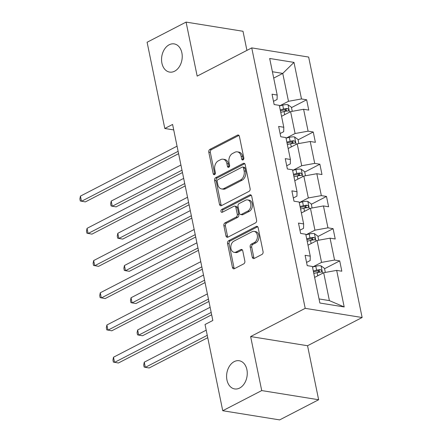 <?xml version="1.0" encoding="UTF-8"?>
<svg xmlns="http://www.w3.org/2000/svg" width="442" height="442" viewBox="0 0 442 442"><rect width="100%" height="100%" fill="white"/><g stroke="black" fill="none" stroke-linecap="round" stroke-linejoin="round"><path stroke-width="0.66" d="M234.216 361.617A14.277 10.221 -80.8 0 0 226.591 376.656A14.277 10.221 -80.8 0 0 234.658 388.932A14.277 10.221 -80.8 0 0 239.641 388.054A14.277 10.221 -80.8 0 0 247.266 373.015A14.277 10.221 -80.8 0 0 239.199 360.738A14.277 10.221 -80.8 0 0 234.216 361.617M169.175 44.775A14.277 10.221 -80.8 0 0 161.551 59.814A14.277 10.221 -80.8 0 0 169.618 72.09A14.277 10.221 -80.8 0 0 174.607 71.212A14.277 10.221 -80.8 0 0 182.231 56.173A14.277 10.221 -80.8 0 0 174.165 43.896A14.277 10.221 -80.8 0 0 169.175 44.775M243.045 159.888A1.53 1.099 -80.8 0 0 243.824 157.91L239.404 136.374A2.188 1.569 -80.8 0 0 238.221 135.003A2.188 1.569 -80.8 0 0 237.453 135.136L209.906 149.379A2.188 1.569 -80.8 0 0 208.795 152.197L213.215 173.739A1.53 1.099 -80.8 0 0 214.044 174.7A1.53 1.099 -80.8 0 0 214.58 174.607A1.53 1.099 -80.8 0 0 215.359 172.629L214.784 169.844A7.006 5.017 -80.8 0 1 218.354 160.822L220.646 159.634A7.006 5.017 -80.8 0 1 223.094 159.208A7.006 5.017 -80.8 0 1 226.879 163.59L227.448 166.38A1.53 1.099 -80.8 0 0 228.276 167.341A1.53 1.099 -80.8 0 0 228.812 167.247A1.53 1.099 -80.8 0 0 229.591 165.269L229.017 162.485A7.006 5.017 -80.8 0 1 232.586 153.462L234.879 152.275A7.006 5.017 -80.8 0 1 237.326 151.849A7.006 5.017 -80.8 0 1 241.111 156.23L241.68 159.021A1.53 1.099 -80.8 0 0 242.509 159.982A1.53 1.099 -80.8 0 0 243.045 159.888M252.272 257.205A2.188 1.569 -80.8 0 0 253.454 258.576A2.188 1.569 -80.8 0 0 254.216 258.443L261.946 254.448A2.188 1.569 -80.8 0 0 263.062 251.625L258.15 227.702A2.188 1.569 -80.8 0 0 256.968 226.332A2.188 1.569 -80.8 0 0 256.205 226.47L228.658 240.713A2.188 1.569 -80.8 0 0 227.542 243.531L232.453 267.454A2.188 1.569 -80.8 0 0 233.636 268.824A2.188 1.569 -80.8 0 0 234.398 268.692L243.735 263.863A2.188 1.569 -80.8 0 0 244.846 261.045L242.746 250.807A2.188 1.569 -80.8 0 0 241.564 249.437A2.188 1.569 -80.8 0 0 240.802 249.57L236.172 251.962A5.856 4.193 -80.8 0 1 234.127 252.321A5.856 4.193 -80.8 0 1 230.818 247.288A5.856 4.193 -80.8 0 1 233.945 241.117L252.078 231.741A5.856 4.193 -80.8 0 1 254.128 231.381A5.856 4.193 -80.8 0 1 257.437 236.415A5.856 4.193 -80.8 0 1 254.305 242.586L251.283 244.15A2.188 1.569 -80.8 0 0 250.172 246.968L252.272 257.205L253.807 257.454A2.188 1.569 -80.8 0 0 254.272 258.415M250.631 336.561L261.719 390.573L222.74 410.728L279.653 419.9L318.638 399.745L307.549 345.732L362.125 317.516L305.207 308.345L250.631 336.561L307.549 345.732M246.923 50.388L243.001 31.271L186.082 22.1L197.171 76.112L251.741 47.896L305.207 308.345M186.082 22.1L147.103 42.255L164.8 128.484L173.723 129.926M222.74 410.728L205.038 324.494L212.834 320.467L172.595 124.456L164.8 128.484M249.006 191.397A2.188 1.569 -80.8 0 0 250.117 188.574L245.211 164.656A2.188 1.569 -80.8 0 0 244.028 163.28A2.188 1.569 -80.8 0 0 243.26 163.418L215.713 177.662A2.188 1.569 -80.8 0 0 214.597 180.48L219.508 204.403A2.188 1.569 -80.8 0 0 220.691 205.773A2.188 1.569 -80.8 0 0 221.453 205.641L249.006 191.397M251.68 196.176L256.592 220.099A2.188 1.569 -80.8 0 1 255.476 222.923L227.928 237.166A2.188 1.569 -80.8 0 1 227.16 237.299A2.188 1.569 -80.8 0 1 225.978 235.929L223.879 225.691A2.188 1.569 -80.8 0 1 224.995 222.873L236.166 217.094A2.188 1.569 -80.8 0 0 237.282 214.276L235.884 207.486A2.188 1.569 -80.8 0 0 234.702 206.116A2.188 1.569 -80.8 0 0 233.94 206.248L222.309 212.265A1.53 1.099 -80.8 0 1 221.773 212.359A1.53 1.099 -80.8 0 1 220.906 211.038A1.53 1.099 -80.8 0 1 221.724 209.425L249.73 194.944A2.188 1.569 -80.8 0 1 250.498 194.806A2.188 1.569 -80.8 0 1 251.68 196.176M261.719 390.573L318.638 399.745M319.881 303.024L312.372 266.465L307.223 265.636L305.102 255.305L310.256 256.139L305.759 234.243L300.604 233.415L298.488 223.088L303.643 223.917L299.146 202.022L293.991 201.193L291.875 190.867L297.024 191.695L292.532 169.8L287.377 168.971L285.261 158.645L290.411 159.474L285.919 137.584L280.764 136.749L278.642 126.423L283.797 127.252L279.305 105.362L274.15 104.527L272.029 94.201L277.184 95.036L269.681 58.477L293.985 62.388L301.488 98.947L306.643 99.781L308.765 110.108L303.61 109.279L308.102 131.169L313.256 131.998L315.378 142.33L310.223 141.495L314.715 163.391L319.87 164.22L321.991 174.546L316.837 173.717L321.334 195.613L326.483 196.441L328.605 206.768L323.45 205.939L327.947 227.834L333.097 228.663L335.218 238.989L330.063 238.161L334.561 260.051L339.716 260.885L341.832 271.211L336.677 270.382L344.185 306.941L319.881 303.024M362.125 317.516L308.66 57.068L251.741 47.896M308.002 245.177L317.058 240.503L321.549 262.399L312.527 267.062M321.549 262.399L334.561 260.051M317.058 240.503L330.063 238.161M306.56 262.426L310.168 260.565L310.256 256.139M301.416 212.95L310.444 208.281L314.936 230.177L305.914 234.846M314.936 230.177L327.947 227.834M310.444 208.281L323.45 205.939M299.947 230.205L303.555 228.343L303.643 223.917M294.775 180.745L303.825 176.065L308.323 197.955L299.295 202.624M308.323 197.955L321.334 195.613M303.825 176.065L316.837 173.717M293.333 197.988L296.941 196.121L297.024 191.695M288.19 148.506L297.212 143.843L301.709 165.733L292.681 170.402M301.709 165.733L314.715 163.391M297.212 143.843L310.223 141.495M286.72 165.767L290.322 163.899L290.411 159.474M281.576 116.29L290.598 111.622L295.096 133.517L286.068 138.18M295.096 133.517L308.102 131.169M290.598 111.622L303.61 109.279M280.106 133.545L283.709 131.683L283.797 127.252M273.708 78.09L282.758 73.411L288.482 101.295L279.454 105.958M288.482 101.295L301.488 98.947M293.985 62.388L282.758 73.411L272.405 71.742M319.041 298.941L329.395 300.61L323.671 272.725L314.643 277.394M273.493 101.323L277.095 99.461L277.184 95.036M323.671 272.725L336.677 270.382M344.185 306.941L329.395 300.61M283.747 111.616L286.405 110.246M291.488 107.616L306.643 99.781M290.361 143.838L293.018 142.468M298.101 139.838L313.256 131.998M296.98 176.06L299.632 174.684M304.715 172.054L319.87 164.22M303.593 208.281L306.245 206.906M311.328 204.276L326.483 196.441M310.207 240.498L312.859 239.128M317.947 236.498L333.097 228.663M316.82 272.72L319.472 271.349M324.561 268.719L339.716 260.885M243.349 159.656A1.53 1.099 -80.8 0 1 243.222 159.269L242.647 156.479A7.006 5.017 -80.8 0 0 238.862 152.092L237.326 151.849M223.094 159.208L224.63 159.452A7.006 5.017 -80.8 0 1 228.415 163.838L228.989 166.628A1.53 1.099 -80.8 0 0 229.116 167.015M238.945 135.412L211.447 149.628A2.188 1.569 -80.8 0 0 210.331 152.446L214.751 173.988A1.53 1.099 -80.8 0 0 214.884 174.375M244.746 163.689L217.249 177.911A2.188 1.569 -80.8 0 0 216.138 180.728L221.05 204.652A2.188 1.569 -80.8 0 0 221.508 205.613M243.525 167.993A1.53 1.099 -80.8 0 0 242.697 167.032A1.53 1.099 -80.8 0 0 242.161 167.126L217.978 179.629A1.53 1.099 -80.8 0 0 217.199 181.601L217.801 184.541A7.006 5.017 -80.8 0 0 221.586 188.927A7.006 5.017 -80.8 0 0 224.033 188.496L240.558 179.949A7.006 5.017 -80.8 0 0 244.128 170.932L243.525 167.993L245.061 168.242A1.53 1.099 -80.8 0 0 244.233 167.28L242.697 167.032M221.586 188.927L223.122 189.176A7.006 5.017 -80.8 0 0 225.569 188.745L224.033 188.496M245.061 168.242L245.664 171.181A7.006 5.017 -80.8 0 1 242.1 180.198L225.569 188.745M234.702 206.116L236.243 206.359A2.188 1.569 -80.8 0 1 237.426 207.734L238.818 214.525A2.188 1.569 -80.8 0 1 237.702 217.342L226.531 223.122A2.188 1.569 -80.8 0 0 225.414 225.939L227.519 236.177A2.188 1.569 -80.8 0 0 227.978 237.139M251.222 195.215L223.265 209.674A1.53 1.099 -80.8 0 0 222.641 212.088M247.758 211.099A5.856 4.193 -80.8 0 0 250.885 204.928A5.856 4.193 -80.8 0 0 247.575 199.894A5.856 4.193 -80.8 0 0 245.531 200.254L239.144 203.558A2.188 1.569 -80.8 0 0 238.028 206.375L239.42 213.166A2.188 1.569 -80.8 0 0 240.603 214.541A2.188 1.569 -80.8 0 0 241.371 214.403L247.758 211.099L249.299 211.348A5.856 4.193 -80.8 0 0 252.426 205.176A5.856 4.193 -80.8 0 0 249.117 200.143L247.575 199.894M240.603 214.541L242.144 214.784A2.188 1.569 -80.8 0 0 242.907 214.652L241.371 214.403M249.299 211.348L242.907 214.652M254.128 231.381L255.664 231.63A5.856 4.193 -80.8 0 1 258.973 236.663A5.856 4.193 -80.8 0 1 255.846 242.835L252.824 244.398A2.188 1.569 -80.8 0 0 251.708 247.216L253.807 257.454M234.127 252.321L235.663 252.57A5.856 4.193 -80.8 0 0 237.708 252.211L236.172 251.962M242.288 249.846L237.708 252.211M257.692 226.74L230.194 240.962A2.188 1.569 -80.8 0 0 229.078 243.78L233.989 267.703A2.188 1.569 -80.8 0 0 234.448 268.664M292.25 111.323L291.422 107.273L287.919 104.715A5.912 1.934 168.4 0 0 282.72 105.141L279.427 105.97M180.927 165.026L111.202 201.077L112.257 206.243L116.102 206.862L182.469 172.551M280.742 112.367L284.035 111.544A5.912 1.934 -11.6 0 1 287.886 111.03C289.156 110.262 288.991 109.439 287.377 108.55A5.912 1.934 168.4 0 0 283.526 109.064L280.234 109.892M280.427 110.826L284.084 109.909A3.011 0.983 -11.6 0 1 285.134 109.71L286.604 110.599M287.886 111.03L288.35 110.925M111.202 201.077L110.644 203.861L111.069 205.928L112.257 206.243L181.988 170.192M178.115 151.33L81.494 201.287L80.433 196.121L177.054 146.164M178.596 153.683L85.339 201.906L80.3 200.972L79.875 198.906L80.433 196.121M298.864 143.545L298.035 139.495L294.532 136.937A5.912 1.934 168.4 0 0 289.333 137.363L286.04 138.186M187.541 197.248L117.815 233.299L118.876 238.465L122.721 239.083L189.082 204.768M287.355 144.589L290.648 143.766A5.912 1.934 -11.6 0 1 294.499 143.252C295.77 142.484 295.604 141.661 293.991 140.771A5.912 1.934 168.4 0 0 290.14 141.285L286.847 142.114M287.04 143.048L290.703 142.131A3.011 0.983 -11.6 0 1 291.748 141.932L293.217 142.816M294.499 143.252L294.963 143.147M117.815 233.299L117.257 236.083L117.683 238.15L118.876 238.465L188.601 202.414M305.477 175.767L304.648 171.717L301.146 169.159A5.912 1.934 168.4 0 0 295.952 169.584L292.659 170.408M194.154 229.47L124.429 265.52L125.489 270.686L129.335 271.305L195.695 236.989M293.969 176.811L297.262 175.988A5.912 1.934 -11.6 0 1 301.113 175.474C302.383 174.706 302.217 173.883 300.604 172.993A5.912 1.934 168.4 0 0 296.753 173.507L293.46 174.33M293.654 175.27L297.317 174.352A3.011 0.983 -11.6 0 1 298.361 174.154L299.831 175.038M301.113 175.474L301.577 175.369M124.429 265.52L123.87 268.305L124.296 270.371L125.489 270.686L195.215 234.63M184.728 183.552L88.107 233.503L87.046 228.343L183.668 178.386M185.215 185.905L91.953 234.127L86.914 233.188L86.494 231.127L87.046 228.343M191.342 215.768L94.721 265.725L93.66 260.565L190.281 210.607M191.828 218.127L98.566 266.344L93.527 265.41L93.107 263.344L93.66 260.565M312.091 207.989L311.262 203.939L307.759 201.375A5.912 1.934 168.4 0 0 302.566 201.806L299.273 202.629M200.767 261.692L131.042 297.742L132.103 302.903L135.948 303.527L202.314 269.211M300.588 209.033L303.875 208.21A5.912 1.934 -11.6 0 1 307.726 207.696C309.002 206.928 308.831 206.099 307.218 205.215A5.912 1.934 168.4 0 0 303.367 205.729L300.074 206.552M300.267 207.491L303.93 206.574A3.011 0.983 -11.6 0 1 304.974 206.375L306.444 207.259M307.726 207.696L308.19 207.591M131.042 297.742L130.484 300.527L130.909 302.588L132.103 302.903L201.828 266.852M197.955 247.99L101.334 297.947L100.273 292.781L196.894 242.829M198.441 250.349L105.179 298.565L100.146 297.632L99.721 295.565L100.273 292.781M318.704 240.205L317.875 236.161L314.373 233.597A5.912 1.934 168.4 0 0 309.179 234.028L305.886 234.851M207.381 293.913L137.655 329.964L138.716 335.124L142.562 335.743L208.928 301.433M307.201 241.255L310.494 240.426A5.912 1.934 -11.6 0 1 314.345 239.912C315.616 239.15 315.444 238.321 313.831 237.437A5.912 1.934 168.4 0 0 309.986 237.951L306.693 238.774M306.881 239.713L310.544 238.796A3.011 0.983 -11.6 0 1 311.588 238.597L313.058 239.481M314.345 239.912L314.803 239.813M137.655 329.964L137.097 332.743L137.523 334.809L138.716 335.124L208.442 299.074M204.569 280.211L107.947 330.168L106.887 325.003L203.508 275.046M205.055 282.571L111.793 330.787L106.76 329.854L106.334 327.787L106.887 325.003M325.318 272.427L324.489 268.377L320.986 265.819A5.912 1.934 168.4 0 0 315.792 266.244L312.5 267.073M206.199 330.163L144.269 362.18L145.33 367.346L149.175 367.965L207.746 337.682M313.814 273.476L317.107 272.648A5.912 1.934 -11.6 0 1 320.958 272.134C322.229 271.371 322.058 270.543 320.45 269.659A5.912 1.934 168.4 0 0 316.599 270.173L313.306 270.996M313.494 271.929L317.157 271.012A3.011 0.983 -11.6 0 1 318.201 270.819L319.671 271.703M320.958 272.134L321.417 272.034M144.269 362.18L143.716 364.965L144.136 367.031L145.33 367.346L207.259 335.329M211.182 312.433L114.561 362.39L113.5 357.224L210.121 307.267M211.668 314.792L118.406 363.009L113.373 362.075L112.948 360.009L113.5 357.224M242.647 156.479L241.111 156.23M228.989 166.628L227.448 166.38M228.415 163.838L226.879 163.59M214.751 173.988L213.215 173.739M210.331 152.446L208.795 152.197M211.447 149.628L209.906 149.379M238.907 135.368L237.453 135.136M243.222 159.269L241.68 159.021M221.05 204.652L219.508 204.403M216.138 180.728L214.597 180.48M217.249 177.911L215.713 177.662M244.708 163.65L243.26 163.418M242.1 180.198L240.558 179.949M245.664 171.181L244.128 170.932M227.519 236.177L225.978 235.929M225.414 225.939L223.879 225.691M226.531 223.122L224.995 222.873M237.702 217.342L236.166 217.094M238.818 214.525L237.282 214.276M237.426 207.734L235.884 207.486M223.265 209.674L221.724 209.425M251.183 195.176L249.73 194.944M251.708 247.216L250.172 246.968M252.824 244.398L251.283 244.15M255.846 242.835L254.305 242.586M242.249 249.802L240.802 249.57M233.989 267.703L232.453 267.454M229.078 243.78L227.542 243.531M230.194 240.962L228.658 240.713M257.653 226.702L256.205 226.47M289.527 112.18L288.007 104.776M283.526 109.064L282.72 105.141M284.681 114.682L284.035 111.544M285.134 109.71L287.377 108.55M296.14 144.396L294.621 136.998M290.14 141.285L289.333 137.363M291.295 146.904L290.648 143.766M291.748 141.932L293.991 140.771M302.753 176.618L301.234 169.22M296.753 173.507L295.952 169.584M297.908 179.126L297.262 175.988M298.361 174.154L300.604 172.993M309.367 208.839L307.847 201.442M303.367 205.729L302.566 201.806M304.521 211.342L303.875 208.21M304.974 206.375L307.218 205.215M315.98 241.061L314.461 233.663M309.986 237.951L309.179 234.028M311.135 243.564L310.494 240.426M311.588 238.597L313.831 237.437M322.594 273.283L321.074 265.885M316.599 270.173L315.792 266.244M317.748 275.786L317.107 272.648M318.201 270.819L320.45 269.659"/></g></svg>
